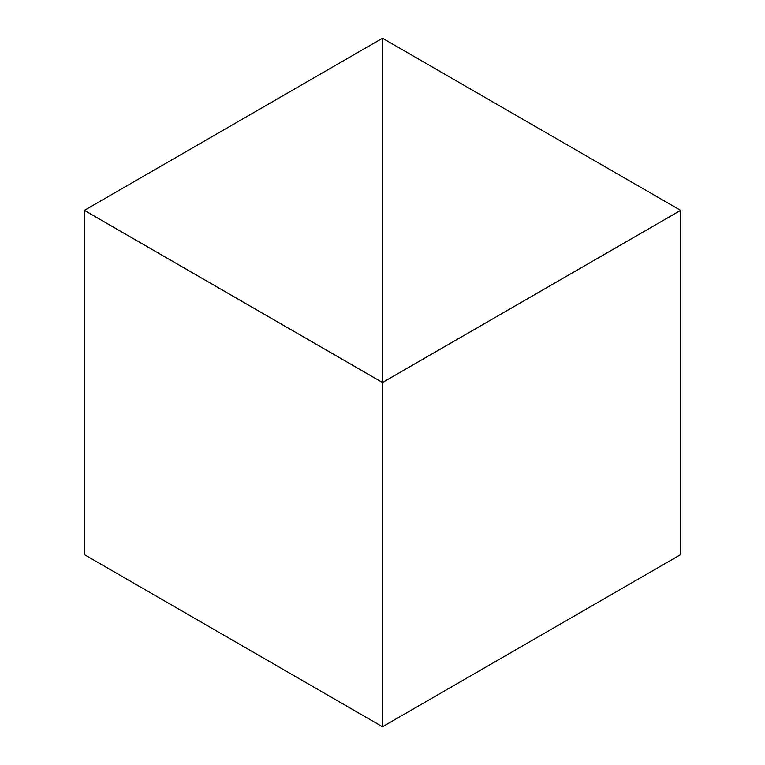 <?xml version="1.0" encoding="UTF-8"?>
<svg xmlns="http://www.w3.org/2000/svg" width="765" height="765" viewBox="0 0 765 765"><rect width="100%" height="100%" fill="white"/><g stroke="black" fill="none" stroke-linecap="round" stroke-linejoin="round"><path stroke-width="1.15" d="M382.5 726.75L382.5 38.25L84.37 210.375L84.37 554.625L84.37 210.375L382.5 382.5L382.5 726.75L84.37 554.625L382.5 726.75L382.5 38.25L84.37 210.375L382.5 382.5L382.5 726.75L680.63 554.625L680.63 210.375L382.5 38.25L382.5 382.5L680.63 210.375L680.63 554.625L382.5 726.75M382.5 38.25L382.5 382.5L680.63 210.375L382.5 38.25"/></g></svg>
